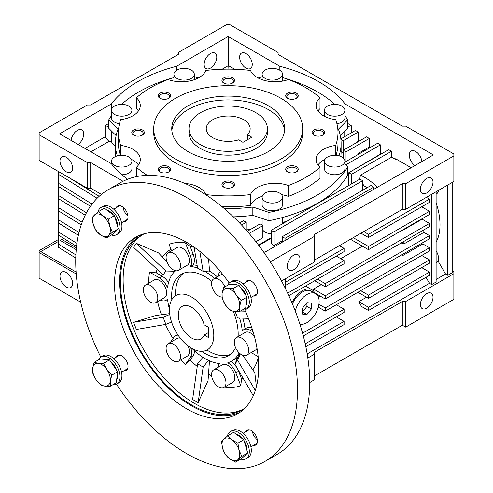 <?xml version="1.0" encoding="UTF-8"?>
<svg xmlns="http://www.w3.org/2000/svg" width="493" height="493" viewBox="0 0 493 493"><rect width="100%" height="100%" fill="white"/><g stroke="black" fill="none" stroke-linecap="round" stroke-linejoin="round"><path stroke-width="0.74" d="M255.929 112.681A39.206 22.635 180 0 1 267.409 128.685A39.206 22.635 180 0 1 243.209 149.595A39.206 22.635 180 0 1 200.478 144.689A39.206 22.635 180 0 1 188.998 128.685A39.206 22.635 180 0 1 213.198 107.77A39.206 22.635 180 0 1 255.929 112.681M247.517 134.712A21.957 12.676 0 0 0 250.161 128.685A21.957 12.676 0 0 0 243.727 119.719A21.957 12.676 0 0 0 219.804 116.977A21.957 12.676 0 0 0 206.247 128.685A21.957 12.676 0 0 0 212.68 137.646A21.957 12.676 0 0 0 238.643 139.833L242.95 142.323L251.824 137.202L247.517 134.712L247.517 139.685M267.409 128.685L267.409 132.525A39.206 22.635 180 0 1 255.929 148.529A39.206 22.635 180 0 1 213.198 153.44A39.206 22.635 180 0 1 188.998 132.525L188.998 128.685M268.124 151.733A56.455 32.593 180 0 1 206.598 158.795A56.455 32.593 180 0 1 171.749 128.685A56.455 32.593 180 0 1 188.283 105.638A56.455 32.593 180 0 1 249.809 98.569A56.455 32.593 180 0 1 284.658 128.685A56.455 32.593 180 0 1 268.124 151.733M171.847 130.608A56.455 32.593 180 0 1 188.283 109.477A56.455 32.593 180 0 1 248.262 102.057A56.455 32.593 180 0 1 284.56 130.608M153.711 128.685L153.711 132.525A74.492 43.008 0 0 0 199.696 172.26A74.492 43.008 0 0 0 280.874 162.936A74.492 43.008 0 0 0 302.696 132.525L302.696 128.685A74.492 43.008 180 0 1 280.874 159.097A74.492 43.008 180 0 1 199.696 168.415A74.492 43.008 180 0 1 153.711 128.685A74.492 43.008 180 0 1 175.533 98.273A74.492 43.008 180 0 1 256.711 88.95A74.492 43.008 180 0 1 302.696 128.685M223.767 77.906A6.273 3.624 0 0 0 223.767 83.027A6.273 3.624 0 0 0 232.641 83.027L232.641 83.027A6.273 3.624 0 0 0 232.641 77.906A6.273 3.624 0 0 0 223.767 77.906M232.228 83.243A5.213 3.007 0 0 0 233.417 81.333A5.213 3.007 0 0 0 230.2 78.553A5.213 3.007 0 0 0 224.518 79.207A5.213 3.007 0 0 0 222.99 81.333A5.213 3.007 0 0 0 224.179 83.243M287.53 93.152A6.273 3.624 0 0 0 287.53 98.273A6.273 3.624 0 0 0 296.398 98.273L296.398 98.273A6.273 3.624 0 0 0 296.398 93.152A6.273 3.624 0 0 0 287.53 93.152M295.991 98.489A5.213 3.007 0 0 0 297.174 96.579A5.213 3.007 0 0 0 293.957 93.799A5.213 3.007 0 0 0 288.282 94.453A5.213 3.007 0 0 0 286.753 96.579A5.213 3.007 0 0 0 287.937 98.489M313.942 129.967A6.273 3.624 0 0 0 313.942 135.088A6.273 3.624 0 0 0 322.81 135.088L322.81 135.088A6.273 3.624 0 0 0 322.81 129.967A6.273 3.624 0 0 0 313.942 129.967M322.404 135.304A5.213 3.007 0 0 0 323.587 133.393A5.213 3.007 0 0 0 320.37 130.614A5.213 3.007 0 0 0 314.688 131.267A5.213 3.007 0 0 0 313.166 133.393A5.213 3.007 0 0 0 314.349 135.304M287.53 166.776A6.273 3.624 0 0 0 287.53 171.897A6.273 3.624 0 0 0 296.398 171.897L296.398 171.897A6.273 3.624 0 0 0 296.398 166.776A6.273 3.624 0 0 0 287.53 166.776M295.991 172.119A5.213 3.007 0 0 0 297.174 170.202A5.213 3.007 0 0 0 293.957 167.423A5.213 3.007 0 0 0 288.282 168.076A5.213 3.007 0 0 0 286.753 170.202A5.213 3.007 0 0 0 287.937 172.119M223.767 182.028A6.273 3.624 0 0 0 223.767 187.149A6.273 3.624 0 0 0 232.641 187.149L232.641 187.149A6.273 3.624 0 0 0 232.641 182.028A6.273 3.624 0 0 0 223.767 182.028M232.228 187.365A5.213 3.007 0 0 0 233.417 185.454A5.213 3.007 0 0 0 230.2 182.675A5.213 3.007 0 0 0 224.518 183.328A5.213 3.007 0 0 0 222.99 185.454A5.213 3.007 0 0 0 224.179 187.365M160.003 166.776A6.273 3.624 0 0 0 160.003 171.897A6.273 3.624 0 0 0 168.877 171.897L168.877 171.897A6.273 3.624 0 0 0 168.877 166.776A6.273 3.624 0 0 0 160.003 166.776M168.47 172.119A5.213 3.007 0 0 0 169.654 170.202A5.213 3.007 0 0 0 166.437 167.423A5.213 3.007 0 0 0 160.755 168.076A5.213 3.007 0 0 0 159.233 170.202A5.213 3.007 0 0 0 160.416 172.119M133.597 129.967A6.273 3.624 0 0 0 133.597 135.088A6.273 3.624 0 0 0 142.465 135.088L142.465 135.088A6.273 3.624 0 0 0 142.465 129.967A6.273 3.624 0 0 0 133.597 129.967M142.058 135.304A5.213 3.007 0 0 0 143.241 133.393A5.213 3.007 0 0 0 140.024 130.614A5.213 3.007 0 0 0 134.343 131.267A5.213 3.007 0 0 0 132.82 133.393A5.213 3.007 0 0 0 134.004 135.304M160.003 93.152A6.273 3.624 0 0 0 160.003 98.273A6.273 3.624 0 0 0 168.877 98.273L168.877 98.273A6.273 3.624 0 0 0 168.877 93.152A6.273 3.624 0 0 0 160.003 93.152M168.47 98.489A5.213 3.007 0 0 0 169.654 96.579A5.213 3.007 0 0 0 166.437 93.799A5.213 3.007 0 0 0 160.755 94.453A5.213 3.007 0 0 0 159.233 96.579A5.213 3.007 0 0 0 160.416 98.489M147.321 175.379A109.773 63.375 180 0 1 136.413 167.287A25.094 14.488 0 0 0 140.283 159.553A25.094 14.488 0 0 0 120.723 145.423A109.773 63.375 180 0 1 118.431 132.525A109.773 63.375 180 0 1 120.723 119.633A25.094 14.488 0 0 0 140.283 105.502A25.094 14.488 0 0 0 136.413 97.768A109.773 63.375 180 0 1 167.996 79.527A25.094 14.488 0 0 0 205.864 70.474A109.773 63.375 180 0 1 250.536 70.474A25.094 14.488 0 0 0 288.411 79.527A109.773 63.375 180 0 1 319.994 97.768A25.094 14.488 0 0 0 316.124 105.502A25.094 14.488 0 0 0 335.684 119.633A109.773 63.375 180 0 1 337.976 132.525A109.773 63.375 180 0 1 335.684 145.423A25.094 14.488 0 0 0 323.47 149.311A25.094 14.488 0 0 0 316.124 159.553A25.094 14.488 0 0 0 319.994 167.287A109.773 63.375 180 0 1 305.826 177.338A109.773 63.375 180 0 1 288.411 185.522L288.411 196.405A25.094 14.488 0 0 0 281.503 194.661M262.276 196.171A25.094 14.488 0 0 0 257.272 198.414A25.094 14.488 0 0 0 250.536 205.464L250.536 194.581A109.773 63.375 180 0 1 205.864 194.581L205.864 194.797M288.411 185.522A25.094 14.488 0 0 0 257.272 187.531A25.094 14.488 0 0 0 250.536 194.581M288.411 196.405A109.773 63.375 0 0 0 305.826 188.227A109.773 63.375 0 0 0 319.994 178.17L319.994 167.287M335.684 145.423L335.684 155.338M324.992 159.381A25.094 14.488 0 0 0 323.47 160.194A25.094 14.488 0 0 0 317.96 164.995M116.102 135.606L108.713 128.217L108.713 119.891A126.239 72.884 180 0 1 111.523 115.59M121.592 104.374A126.239 72.884 180 0 1 138.94 91.871A126.239 72.884 180 0 1 173.9 77.611M336.904 123.688A10.193 5.885 0 0 0 341.902 122.104A10.193 5.885 0 0 0 344.884 117.944L344.884 110.259A10.193 5.885 180 0 1 341.902 114.425A10.193 5.885 180 0 1 330.791 115.701A10.193 5.885 180 0 1 324.499 110.259A10.193 5.885 180 0 1 327.488 106.1A10.193 5.885 180 0 1 338.592 104.824A10.193 5.885 180 0 1 344.884 110.259M324.499 161.193L324.499 168.877A10.193 5.885 0 0 0 330.791 174.312A10.193 5.885 0 0 0 341.902 173.037A10.193 5.885 0 0 0 344.884 168.877L344.884 161.193A10.193 5.885 180 0 1 341.902 165.352A10.193 5.885 180 0 1 330.791 166.628A10.193 5.885 180 0 1 324.499 161.193A10.193 5.885 180 0 1 327.488 157.033A10.193 5.885 180 0 1 338.592 155.757A10.193 5.885 180 0 1 344.884 161.193M262.122 197.206L262.122 204.891A10.193 5.885 0 0 0 268.414 210.326A10.193 5.885 0 0 0 279.519 209.05A10.193 5.885 0 0 0 282.507 204.891L282.507 197.206A10.193 5.885 180 0 1 279.519 201.372A10.193 5.885 180 0 1 268.414 202.648A10.193 5.885 180 0 1 262.122 197.206A10.193 5.885 180 0 1 265.105 193.046A10.193 5.885 180 0 1 276.216 191.771A10.193 5.885 180 0 1 282.507 197.206M121.888 174.762A10.193 5.885 0 0 0 128.919 173.037A10.193 5.885 0 0 0 131.908 168.877L131.908 161.193A10.193 5.885 180 0 1 128.919 165.352A10.193 5.885 180 0 1 117.815 166.628A10.193 5.885 180 0 1 111.523 161.193A10.193 5.885 180 0 1 114.505 157.033A10.193 5.885 180 0 1 125.616 155.757A10.193 5.885 180 0 1 131.908 161.193M114.505 106.1A10.193 5.885 180 0 1 125.616 104.824A10.193 5.885 180 0 1 131.908 110.259A10.193 5.885 180 0 1 128.919 114.425A10.193 5.885 180 0 1 117.815 115.701A10.193 5.885 180 0 1 111.523 110.259A10.193 5.885 180 0 1 114.505 106.1M176.888 70.086A10.193 5.885 180 0 1 187.993 68.81A10.193 5.885 180 0 1 194.285 74.246A10.193 5.885 180 0 1 191.302 78.405A10.193 5.885 180 0 1 180.191 79.681A10.193 5.885 180 0 1 173.9 74.246A10.193 5.885 180 0 1 176.888 70.086M265.105 70.086A10.193 5.885 180 0 1 276.216 68.81A10.193 5.885 180 0 1 282.507 74.246A10.193 5.885 180 0 1 279.519 78.405A10.193 5.885 180 0 1 268.414 79.681A10.193 5.885 180 0 1 262.122 74.246A10.193 5.885 180 0 1 265.105 70.086M59.992 276.135A8.923 5.152 60 0 1 61.841 272.05A8.923 5.152 60 0 1 68.718 274.441A8.923 5.152 60 0 1 72.613 283.42A8.923 5.152 60 0 1 70.764 287.505A8.923 5.152 60 0 1 63.893 285.114A8.923 5.152 60 0 1 59.992 276.135M426.698 308.193A8.923 5.152 -60 0 1 422.236 308.63A8.923 5.152 -60 0 1 420.868 301.482A8.923 5.152 -60 0 1 426.698 293.618A8.923 5.152 -60 0 1 431.159 293.175A8.923 5.152 -60 0 1 432.527 300.329A8.923 5.152 -60 0 1 426.698 308.193M344.73 136.635L344.73 131.175M282.507 222.577A111.344 64.281 0 0 0 287.622 220.821M111.677 131.175L111.677 142.021A10.193 5.885 0 0 0 115.294 145.564M414.884 165.593A8.923 5.152 60 0 1 409.295 155.135A8.923 5.152 60 0 1 411.144 151.049A8.923 5.152 60 0 1 417.682 153.095A8.923 5.152 60 0 1 421.872 161.556M293.631 269.776A8.923 5.152 -60 0 1 289.169 270.219A8.923 5.152 -60 0 1 287.801 263.065A8.923 5.152 -60 0 1 293.631 255.201A8.923 5.152 -60 0 1 298.092 254.764A8.923 5.152 -60 0 1 299.454 261.912A8.923 5.152 -60 0 1 293.631 269.776M426.698 192.948A8.923 5.152 -60 0 1 422.236 193.392A8.923 5.152 -60 0 1 420.868 186.243A8.923 5.152 -60 0 1 426.698 178.38A8.923 5.152 -60 0 1 431.159 177.936A8.923 5.152 -60 0 1 432.527 185.085A8.923 5.152 -60 0 1 426.698 192.948M252.256 64.466A8.923 5.152 -120 0 0 248.361 55.487A8.923 5.152 -120 0 0 241.484 53.096A8.923 5.152 -120 0 0 239.635 57.182A8.923 5.152 -120 0 0 243.53 66.161A8.923 5.152 -120 0 0 250.407 68.552A8.923 5.152 -120 0 0 252.256 64.466M210.462 53.534A8.923 5.152 120 0 0 204.632 61.397A8.923 5.152 120 0 0 206 68.552A8.923 5.152 120 0 0 210.462 68.108A8.923 5.152 120 0 0 216.291 60.245A8.923 5.152 120 0 0 214.923 53.096A8.923 5.152 120 0 0 210.462 53.534M78.116 144.467A8.923 5.152 120 0 0 83.354 136.604A8.923 5.152 120 0 0 81.856 129.918A8.923 5.152 120 0 0 77.395 130.362A8.923 5.152 120 0 0 71.128 140.431M59.992 160.897A8.923 5.152 60 0 1 61.841 156.811A8.923 5.152 60 0 1 68.718 159.202A8.923 5.152 60 0 1 72.613 168.181A8.923 5.152 60 0 1 70.764 172.267A8.923 5.152 60 0 1 63.893 169.875A8.923 5.152 60 0 1 59.992 160.897M291.942 302.764A18.82 10.864 -60 0 1 302.499 290.66A18.82 10.864 -60 0 1 311.909 289.73A18.82 10.864 -60 0 1 314.885 293.255M311.909 289.73L306.363 286.525A18.82 10.864 120 0 0 305.432 286.088M230.299 354.473A47.045 27.164 60 0 1 206.937 350.03M175.582 295.72A47.045 27.164 60 0 1 175.533 293.538A47.045 27.164 60 0 1 183.414 273.264M370.976 185.504L282.261 236.72L285.034 238.322L373.743 187.106L370.976 185.504M359.884 179.101L271.175 230.317L273.948 231.92L362.657 180.703L359.884 179.101M85.209 215.207L58.384 198.605L58.384 195.401L86.454 212.785M58.655 186.607L58.384 195.401M81.222 224.907L58.384 210.77L58.384 207.565L82.158 222.281M58.655 198.771L58.384 207.565M78.369 235.303L58.384 222.935L58.384 219.73L79.016 232.505M58.655 210.93L58.384 219.73M76.563 246.352L58.384 235.099L58.384 231.895L76.939 243.382M58.655 223.095L58.384 231.895M90.447 206.29L58.384 186.44L58.384 183.236L92.055 204.084M58.655 174.442L58.384 183.236M68.317 177.221L99.173 196.325M97.133 198.266L58.384 174.275L58.384 171.49M373.743 187.106L373.743 189.343M285.034 238.322L285.034 240.566M282.261 236.72L282.261 242.162M362.657 180.703L362.657 190.304M282.261 240.763L273.948 245.569A47.045 27.164 -120 0 0 271.175 243.425L271.175 230.317M273.948 231.92L273.948 245.569M314.694 280.739L325.232 286.821L429.471 226.638L429.471 223.44L325.232 283.617L325.232 286.821M325.232 283.617L317.467 279.137M401.659 230.533L402.115 230.693L422.076 219.169A55.672 32.144 -120 0 0 421.983 218.793M402.023 230.317A55.672 32.144 60 0 1 402.115 230.693M318.299 307.145L325.232 311.145L429.471 250.968L429.471 247.763L325.232 307.946L325.232 311.145M325.232 307.946L318.916 304.298M401.468 254.967L402.886 255.466L422.846 243.943A55.672 32.144 -120 0 0 423.167 242.439M403.206 253.963A55.672 32.144 60 0 1 402.886 255.466M314.737 292.922L325.232 298.986L429.471 238.803L429.471 235.605L325.232 295.782L325.232 298.986M325.232 295.782L313.56 289.046L321.319 284.56M313.585 291.129A47.045 27.164 -120 0 0 313.56 289.046M401.197 242.963L403.94 243.912L423.9 232.388A55.672 32.144 -120 0 0 423.77 229.929M403.81 241.453A55.672 32.144 60 0 1 403.94 243.912M288.984 296.028A59.591 34.405 -120 0 0 288.88 295.64M123.028 181.282L90.7 162.616L90.7 188.227L101.416 194.408L90.7 188.227L87.372 188.227L87.372 162.616L39.138 134.768L39.138 132.845L87.372 104.997L90.7 104.997L178.306 54.421L178.306 52.498L226.54 24.65L229.867 24.65L278.101 52.498L278.101 54.421L402.3 126.122L405.628 126.122L453.862 153.976L453.862 155.893L405.628 183.741L402.3 183.741L314.694 234.323L314.694 236.239L270.293 261.875M396.199 159.097L395.645 159.418L395.645 158.777L411.168 167.737M381.329 153.915L380.399 153.378L379.721 154.549L349.29 172.414M380.331 154.494L379.721 154.549M249.125 233.448L262.855 225.517L260.082 223.914L247.276 231.316M362.657 184.863L363.218 184.542L363.076 185.263A47.045 27.164 60 0 1 367.002 187.796M363.076 185.263L362.657 185.504M271.175 238.322L258.813 245.459M58.655 235.26L58.384 247.264L75.774 258.024M58.384 244.06L75.885 254.893M336.318 304.748L344.083 309.228L302.566 333.194M303.306 335.967L344.083 312.426L344.083 309.228M357.943 292.263L368.481 298.345L429.471 263.133L429.471 259.928L368.481 295.141L368.481 298.345M368.481 295.141L360.716 290.66M368.481 307.305L358.775 301.704L361.548 306.504L368.481 310.51L429.471 275.297L429.471 272.093L368.481 307.305L368.481 310.51M336.318 316.907L344.083 321.393L305.21 343.837M305.82 346.684L344.083 324.591L344.083 321.393M436.12 262.51L438.209 261.302A10.975 6.335 -120 0 0 436.12 250.783M436.12 194.18L436.311 194.069A10.975 6.335 -120 0 0 438.493 190.378M436.12 242.155A55.672 32.144 -120 0 0 436.12 202.796M429.471 272.093L421.706 267.613M366.539 297.224L358.775 301.704M429.471 259.928L421.706 255.448M429.471 247.763L422.846 243.943M318.336 297.002L320.068 296.003M429.471 235.605L423.9 232.388M429.471 223.44L422.076 219.169M340.768 258.652L362.386 246.167M368.481 249.686L429.471 214.473L429.471 211.275L368.481 246.488L368.481 249.686L350.461 239.284M368.481 237.521L429.471 202.309L429.471 199.11L368.481 234.323L368.481 237.521L360.993 233.201M339.369 245.687L344.083 248.404L285.311 282.335M285.311 285.539L344.083 251.609L344.083 248.404M429.471 199.11L426.42 197.348M363.766 231.599L368.481 234.323M353.228 237.681L368.481 246.488M429.471 211.275L421.706 206.789M336.318 256.089L344.083 260.569L287.647 293.15M288.824 295.677L344.083 263.773L344.083 260.569M241.545 225.018L246.223 222.318L243.45 220.716L239.573 222.953M39.138 134.768L39.138 160.373L87.372 188.227M340.891 139.328L343.251 140.69L358.22 132.044L355.447 130.448L340.842 138.878M395.645 159.418A55.672 32.144 -120 0 0 391.485 157.267L360.438 175.194L359.668 179.224M377.422 187.223A55.672 32.144 -120 0 0 360.438 175.194M388.718 149.65L348.797 172.698L351.571 174.3L391.485 151.252L388.718 149.65M349.784 172.131A55.672 32.144 -120 0 0 349.352 172.088M344.884 164.04L346.024 164.699L380.399 144.85L377.626 143.247L344.884 162.154M366.539 136.851L343.251 150.291L346.024 151.893L369.312 138.447L366.539 136.851M359.15 141.109L358.22 140.573L357.289 142.187M234.699 69.26L228.204 65.507L228.006 69.149M228.006 65.852L222.133 69.248M108.713 123.404L105.126 125.727L105.126 137.3L108.99 141.38L90.878 151.838M108.713 126.59L105.126 125.727M105.126 136.801L84.981 148.43M358.22 140.573L358.22 132.044M343.251 140.69L343.251 157.994M343.251 152.855L341.113 151.622M246.223 222.318L246.223 230.126M262.855 225.517L262.855 237.681L255.904 241.693M258.474 245.015L271.175 237.681M363.218 184.542L362.657 184.216M391.485 157.267L391.485 151.252M351.571 174.3L351.571 183.901M348.797 172.698L348.797 184.863L349.352 185.183M348.797 175.206L347.09 176.248M380.399 153.378L380.399 144.85M346.024 164.699L346.024 165.26M370.243 147.512L369.312 146.976L358.22 153.428A10.975 6.335 60 0 1 358.768 154.136M369.473 147.962L369.269 147.05M358.22 153.428L358.22 154.457M369.312 146.976L369.312 138.447M346.024 151.893L346.024 161.494M347.694 123.404L351.281 125.727L347.694 126.59M351.281 132.851L351.281 125.727M76.403 247.837L61.871 239.444L60.208 240.405L76.23 249.655M58.464 241.41L40.802 251.609L76.088 271.982M63.702 238.384L61.871 239.444M307.182 353.9L429.471 283.296L426.001 277.294M436.12 279.457L445.549 274.016L438.209 261.302M447.767 185.023L447.767 275.297L452.198 272.734L452.198 182.465M445.549 274.016L447.767 275.297M431.683 194.31L431.683 284.578L436.12 282.021L436.12 191.746M429.471 283.296L431.683 284.578M285.311 288.319L285.311 278.816M228.204 65.507L228.204 36.494L176.562 66.308L176.562 70.277M176.562 66.308A127.81 73.79 0 0 0 111.289 103.992L111.289 115.917M111.289 103.992L59.653 133.806L111.289 163.621A127.81 73.79 0 0 0 127.533 179.273M263.077 251.251L264.796 252.243L433.347 154.931L345.118 103.992A127.81 73.79 0 0 0 279.839 66.308L279.839 70.277M345.118 115.917L345.118 103.992M279.839 66.308L228.204 36.494M90.7 162.616L87.372 162.616M314.694 259.928L402.3 209.352L405.628 209.352L405.628 183.741M405.628 209.352L453.862 181.504L453.862 155.893M402.3 209.352L402.3 183.741M281.54 280.992L314.694 261.851L314.694 236.239M111.677 142.021L108.99 141.38M328.005 196.368A10.193 5.885 0 0 0 329.133 196.855M322.367 200.762A111.344 64.281 0 0 0 324.067 199.16M262.855 230.139A10.193 5.885 0 0 0 271.175 233.787M246.223 229.892A111.344 64.281 0 0 0 250.524 229.436M58.525 239.456L39.138 250.647L39.138 252.57L76.23 273.985M405.628 327.087L405.628 301.543L453.862 273.695L453.862 299.319L405.696 327.13L402.3 325.232L402.3 301.543L314.694 352.119L314.694 379.585L309.709 382.543M402.3 325.232L314.694 375.808M405.628 301.543L402.3 301.543M307.835 358.004L314.694 354.042M453.862 273.695L453.862 271.772L452.198 270.817M39.138 252.57L39.138 278.188L80.667 302.166M344.884 115.59A126.239 72.884 180 0 1 347.694 119.891L347.694 128.217L340.299 135.606M340.811 156.491A112.909 65.187 0 0 0 341.113 151.733L341.113 143.408A112.909 65.187 180 0 1 339.036 155.868M268.938 220.716A126.239 72.884 0 0 0 347.694 175.249L347.694 166.93A126.239 72.884 180 0 1 268.938 212.397L268.938 220.716L252.835 215.349L252.835 207.029A112.909 65.187 180 0 1 224.247 208.557M233.435 216.852A112.909 65.187 0 0 0 252.835 215.349M117.371 155.868A112.909 65.187 180 0 1 115.294 143.408L115.294 151.733A112.909 65.187 0 0 0 115.59 156.491M194.285 76.698L198.241 78.017M258.166 78.017L262.122 76.698M282.507 77.611A126.239 72.884 180 0 1 334.815 104.374M347.694 119.891L338.395 129.191A112.909 65.187 180 0 1 341.113 143.408M344.884 164.12L347.694 166.93M268.938 212.397L252.835 207.029M115.294 143.408A112.909 65.187 180 0 1 118.012 129.191L108.713 119.891M111.523 110.259L111.523 117.944A10.193 5.885 0 0 0 119.503 123.688M319.994 97.768L319.994 108.651A25.094 14.488 0 0 0 317.96 110.943M336.01 155.357A109.773 63.375 0 0 0 337.976 143.408L337.976 132.525M222.01 206.684A109.773 63.375 0 0 0 250.536 205.464M138.447 164.995A25.094 14.488 0 0 0 131.409 159.381M118.431 132.525L118.431 143.408A109.773 63.375 0 0 0 120.397 155.357M138.447 110.943A25.094 14.488 0 0 0 136.413 108.651L136.413 97.768M205.864 194.581A25.094 14.488 0 0 0 184.857 183.427M136.413 167.287L136.413 176.636M120.723 155.338L120.723 145.423M299.88 324.147A17.249 9.959 120 0 0 306.936 322.668A17.249 9.959 120 0 0 318.207 307.472A17.249 9.959 120 0 0 315.557 293.649L311.126 291.086A17.249 9.959 120 0 0 302.499 291.942A17.249 9.959 120 0 0 292.423 303.904M315.557 293.649A17.249 9.959 120 0 0 306.936 294.5A17.249 9.959 120 0 0 295.295 311.089M306.936 302.671L302.499 308.193L302.499 314.103L306.936 314.503L311.373 308.982L311.373 303.066L306.936 302.671L306.936 306.424L311.373 308.982M306.936 314.503L302.499 311.94L306.936 306.424M191.611 297.063A31.367 18.105 60 0 1 212.101 324.702A31.367 18.105 60 0 1 207.294 349.833A31.367 18.105 60 0 1 191.611 348.28A31.367 18.105 60 0 1 171.12 320.641A31.367 18.105 60 0 1 175.927 295.51A31.367 18.105 60 0 1 191.611 297.063M204.157 335.037L208.576 337.588L208.576 327.346L204.157 324.795A18.82 10.864 -120 0 0 191.611 307.305A18.82 10.864 -120 0 0 182.2 306.375A18.82 10.864 -120 0 0 179.316 321.454A18.82 10.864 -120 0 0 191.611 338.038A18.82 10.864 -120 0 0 201.021 338.968A18.82 10.864 -120 0 0 204.157 335.037L208.576 332.485M138.206 235.937A101.934 58.852 -120 0 0 119.534 281.059A101.934 58.852 -120 0 0 162.407 381.902A101.934 58.852 -120 0 0 240.023 412.284M229.251 283.056A101.934 58.852 -120 0 0 135.655 237.275A101.934 58.852 -120 0 0 114.542 283.937A101.934 58.852 -120 0 0 159.036 386.518A101.934 58.852 -120 0 0 237.589 413.83A101.934 58.852 -120 0 0 258.696 367.168A101.934 58.852 -120 0 0 244.738 309.881M100.763 357.024A156.823 90.539 60 0 1 108.207 189.743A156.823 90.539 60 0 1 186.619 197.508A156.823 90.539 60 0 1 289.071 335.702A156.823 90.539 60 0 1 265.031 461.362A156.823 90.539 60 0 1 186.619 453.597A156.823 90.539 60 0 1 116.44 384.17M265.031 461.362L277.226 454.324A156.823 90.539 -120 0 0 301.266 328.658A156.823 90.539 -120 0 0 198.815 190.464A156.823 90.539 -120 0 0 120.409 182.7L108.207 189.743M142.637 234.643A100.757 58.174 -120 0 0 123.133 279.938A100.757 58.174 -120 0 0 194.384 403.342A100.757 58.174 -120 0 0 243.357 409.098M245.348 407.717A100.757 58.174 60 0 1 241.989 409.93A100.757 58.174 60 0 1 164.342 382.938A100.757 58.174 60 0 1 120.366 281.54A100.757 58.174 60 0 1 141.232 235.414A100.757 58.174 60 0 1 144.831 233.614M167.109 262.171L158.481 252.884L136.37 243.369L133.597 247.313L163.115 274.946L171.724 275.199M169.66 313.647L155.714 315.514L133.597 322.311L136.37 329.46L165.888 324.382L171.558 322.034M194.119 247.301A73.882 42.657 -120 0 0 190.156 246.438L185.374 242.858A79.484 45.886 -120 0 0 169.05 244.318L171.552 250.764M170.972 249.273A73.882 42.657 -120 0 0 162.425 257.13M157.064 269.277A73.882 42.657 -120 0 0 156.306 272.839L149.508 272.118A79.484 45.886 -120 0 0 148.72 283.167M157.594 301.58A73.882 42.657 -120 0 0 161.439 314.744M165.432 324.462A73.882 42.657 -120 0 0 173.055 338.549M180.925 359.828A79.484 45.886 -120 0 0 185.374 364.555L190.156 360.093A73.882 42.657 -120 0 0 197.243 366.465M202.888 357.277L197.613 363.846L192.615 399.435L195.376 401.123L198.161 402.633L203.153 367.045L208.508 360.389M173.314 253.199A10.193 5.885 60 0 1 179.97 262.184A10.193 5.885 60 0 1 178.411 270.349A10.193 5.885 60 0 1 173.314 269.844A10.193 5.885 60 0 1 166.652 260.859A10.193 5.885 60 0 1 168.218 252.693A10.193 5.885 60 0 1 173.314 253.199M168.218 252.693L177.086 247.572A10.193 5.885 60 0 1 182.182 248.078A10.193 5.885 60 0 1 188.844 257.056A10.193 5.885 60 0 1 187.278 265.228L178.411 270.349M173.314 344.126A10.193 5.885 60 0 1 179.97 353.111A10.193 5.885 60 0 1 178.411 361.277A10.193 5.885 60 0 1 173.314 360.771A10.193 5.885 60 0 1 166.652 351.792A10.193 5.885 60 0 1 168.218 343.621A10.193 5.885 60 0 1 173.314 344.126M188.061 345.901A10.193 5.885 60 0 1 187.278 356.156L178.411 361.277M241.508 338.038A10.193 5.885 60 0 1 248.17 347.017A10.193 5.885 60 0 1 246.605 355.188A10.193 5.885 60 0 1 241.508 354.683A10.193 5.885 60 0 1 234.853 345.698A10.193 5.885 60 0 1 236.412 337.532A10.193 5.885 60 0 1 241.508 338.038M236.412 337.532L245.286 332.411A10.193 5.885 60 0 1 250.382 332.917A10.193 5.885 60 0 1 254.511 336.805M257.013 348.323A10.193 5.885 60 0 1 255.479 350.067L246.605 355.188M233.281 311.299A47.045 27.164 60 0 1 238.181 334.192A47.045 27.164 60 0 1 238.119 336.546M235.562 347.627A47.045 27.164 60 0 1 228.438 355.73A47.045 27.164 60 0 1 201.612 351.299M171.817 299.695A47.045 27.164 60 0 1 171.65 295.782A47.045 27.164 60 0 1 181.393 274.244A47.045 27.164 60 0 1 211.861 281.429M192.19 348.606A53.306 30.776 -120 0 0 204.915 358.51A53.306 30.776 -120 0 0 219.41 363.532A13.329 7.697 -120 0 0 218.257 367.23M218.775 370.379A10.193 5.885 60 0 1 225.437 379.357A10.193 5.885 60 0 1 223.871 387.529A10.193 5.885 60 0 1 218.775 387.023A10.193 5.885 60 0 1 212.119 378.039A10.193 5.885 60 0 1 213.679 369.873A10.193 5.885 60 0 1 218.775 370.379M213.679 369.873L222.553 364.752A10.193 5.885 60 0 1 227.649 365.258A10.193 5.885 60 0 1 234.311 374.236A10.193 5.885 60 0 1 232.745 382.408L223.871 387.529M150.581 285.539A10.193 5.885 60 0 1 157.242 294.518A10.193 5.885 60 0 1 155.677 302.69A10.193 5.885 60 0 1 150.581 302.184A10.193 5.885 60 0 1 143.919 293.199A10.193 5.885 60 0 1 145.484 285.034A10.193 5.885 60 0 1 150.581 285.539M145.484 285.034L154.352 279.913A10.193 5.885 60 0 1 159.455 280.418A10.193 5.885 60 0 1 166.11 289.397A10.193 5.885 60 0 1 164.551 297.569L155.677 302.69M221.998 297.076A10.193 5.885 60 0 1 218.775 296.09A10.193 5.885 60 0 1 212.119 287.111A10.193 5.885 60 0 1 213.679 278.939A10.193 5.885 60 0 1 218.775 279.445A10.193 5.885 60 0 1 224.882 286.871M253.433 296.028A8.627 4.979 -120 0 0 255.62 295.671A8.627 4.979 -120 0 0 256.945 288.762A8.627 4.979 -120 0 0 251.307 281.158A8.627 4.979 -120 0 0 246.993 280.733A8.627 4.979 -120 0 0 245.594 282.452M124.057 221.339A8.627 4.979 -120 0 0 126.245 220.975A8.627 4.979 -120 0 0 127.564 214.067A8.627 4.979 -120 0 0 121.931 206.462A8.627 4.979 -120 0 0 117.617 206.037A8.627 4.979 -120 0 0 116.212 207.756M124.057 370.73A8.627 4.979 -120 0 0 126.245 370.372A8.627 4.979 -120 0 0 127.564 363.458A8.627 4.979 -120 0 0 121.931 355.86A8.627 4.979 -120 0 0 117.617 355.428A8.627 4.979 -120 0 0 116.212 357.148M253.433 445.425A8.627 4.979 -120 0 0 255.62 445.068A8.627 4.979 -120 0 0 256.945 438.154A8.627 4.979 -120 0 0 251.307 430.555A8.627 4.979 -120 0 0 246.993 430.124A8.627 4.979 -120 0 0 245.594 431.843M136.37 243.369L165.888 271.002L174.972 271.267M165.888 271.002L163.115 274.946M133.597 322.311L163.115 317.239L169.765 314.485M163.115 317.239L165.888 324.382M199.801 251.338L203.153 271.366L209.611 271.945L208.582 258.961M203.153 271.366L197.613 268.167L194.082 247.079M197.613 363.846L203.153 367.045M231.014 361.455A13.329 7.697 60 0 1 238.581 371.247L241.545 378.877A73.882 42.657 -120 0 0 243.061 378.205M224.555 387.134A79.484 45.886 -120 0 0 240.781 385.662L235.814 372.85A13.329 7.697 -120 0 0 227.803 362.78A53.306 30.776 -120 0 0 231.568 361.153A53.306 30.776 -120 0 0 239.185 352.896M237.971 356.784A53.306 30.776 60 0 1 234.341 359.551L231.568 361.153M253.155 331.955L250.382 330.353A13.329 7.697 -120 0 0 243.715 329.694L246.488 328.091A13.329 7.697 60 0 1 251.966 328.153M243.715 329.694A13.329 7.697 -120 0 0 242.297 330.976A53.306 30.776 -120 0 0 239.623 318.04M242.889 318.158A53.306 30.776 60 0 1 245.021 328.942M175.576 270.731A53.306 30.776 -120 0 0 167.54 287.813A13.329 7.697 -120 0 0 159.455 277.855L149.508 272.118M156.306 272.839L162.222 276.253A13.329 7.697 60 0 1 168.52 282.674M160.256 300.046A13.329 7.697 -120 0 0 166.116 300.286A13.329 7.697 -120 0 0 167.54 298.998A53.306 30.776 -120 0 0 169.438 309.203M178.09 335.16A13.329 7.697 -120 0 0 175.52 335.782A13.329 7.697 -120 0 0 174.023 337.175L170.356 342.389M194.371 350.683A13.329 7.697 60 0 1 193.12 355.884L190.156 360.093M185.374 364.555L190.347 357.487A13.329 7.697 -120 0 0 190.76 347.775M190.156 246.438L193.12 254.068A13.329 7.697 60 0 1 193.194 264.846L190.421 266.442A13.329 7.697 -120 0 0 190.347 255.67L185.374 242.858M193.194 264.846A53.306 30.776 60 0 1 197.169 265.524M209.537 270.984A53.306 30.776 60 0 1 217.302 276.85M214.529 278.453A53.306 30.776 -120 0 0 205.033 271.532M197.594 268.069A53.306 30.776 -120 0 0 190.421 266.442M220.272 271.378L219.484 272.493A13.329 7.697 -120 0 0 218.257 276.302M253.285 395.682L234.878 364.21L237.651 360.266L240.313 353.875M240.066 353.678L238.107 356.47L234.878 364.21M248.404 318.355L237.651 317.973L235.136 311.496M175.286 270.977L174.892 270.552M198.161 402.633L208.046 380.614L209.482 360.827M208.508 374.181A73.882 42.657 -120 0 0 211.651 375.826M240.781 385.662L241.545 378.877M252.823 369.83A73.882 42.657 -120 0 0 258.258 357.727M251.147 352.563L258.147 356.605M168.218 343.621L177.086 338.5A10.193 5.885 60 0 1 180.339 338.216M242.784 355.287L254.832 372.739L256.397 386.691M255.3 390.45L237.651 360.266M245.348 311.2L240.504 311.028M252.459 431.344A7.839 4.529 -120 0 0 255.189 437.698M255.842 438.45A7.839 4.529 -120 0 0 257.297 439.731M235.759 433.889A12.547 7.241 60 0 1 242.821 439.047M244.158 440.964A12.547 7.241 60 0 1 246.42 445.974A12.547 7.241 60 0 1 247.079 450.824M246.056 454.484A12.547 7.241 60 0 1 244.497 456.019L244.238 456.167M227.754 435.75L233.645 432.343L243.801 439.762L247.714 452.95L241.471 458.724L235.574 462.126L237.903 459.698A12.547 7.241 60 0 1 229.707 458.878A12.547 7.241 60 0 1 222.67 448.575A12.547 7.241 60 0 1 223.84 439.09A12.547 7.241 60 0 1 232.037 439.916L227.754 435.75L221.511 441.518L222.67 448.575L225.418 454.712L229.707 458.878L235.574 462.126M239.068 450.22A12.547 7.241 60 0 1 237.903 459.698L241.816 456.358L239.068 450.22A12.547 7.241 -120 0 0 232.037 439.916L237.909 443.164L239.068 450.22M247.714 452.95L241.816 456.358M243.801 439.762L237.909 443.164M227.421 436.015A15.684 9.053 60 0 1 230.385 431.572A15.684 9.053 60 0 1 238.224 432.349A15.684 9.053 60 0 1 248.466 446.165A15.684 9.053 60 0 1 246.062 458.73A15.684 9.053 60 0 1 240.824 459.1M230.385 431.572L232.376 430.42A15.684 9.053 60 0 1 240.22 431.196A15.684 9.053 60 0 1 250.462 445.013A15.684 9.053 60 0 1 248.059 457.578L246.062 458.73M126.467 214.363A7.839 4.529 -120 0 0 127.921 215.638M123.077 207.257A7.839 4.529 -120 0 0 125.814 213.611M98.52 359.835A15.684 9.053 60 0 1 101.003 356.877A15.684 9.053 60 0 1 113.088 361.073A15.684 9.053 60 0 1 119.935 376.855A15.684 9.053 60 0 1 116.687 384.035A15.684 9.053 60 0 1 112.879 384.713M101.003 356.877L103 355.724A15.684 9.053 60 0 1 115.085 359.921A15.684 9.053 60 0 1 121.931 375.703A15.684 9.053 60 0 1 118.684 382.882L116.687 384.035M98.045 211.928A15.684 9.053 60 0 1 101.003 207.479A15.684 9.053 60 0 1 108.848 208.256A15.684 9.053 60 0 1 119.09 222.078A15.684 9.053 60 0 1 116.687 234.643A15.684 9.053 60 0 1 111.443 235.013M101.003 207.479L103 206.327A15.684 9.053 60 0 1 110.845 207.103A15.684 9.053 60 0 1 121.087 220.926A15.684 9.053 60 0 1 118.684 233.491L116.687 234.643M227.895 285.133A15.684 9.053 60 0 1 230.385 282.175A15.684 9.053 60 0 1 242.47 286.378A15.684 9.053 60 0 1 249.31 302.16A15.684 9.053 60 0 1 246.062 309.339A15.684 9.053 60 0 1 242.26 310.017M230.385 282.175L232.376 281.022A15.684 9.053 60 0 1 244.46 285.225A15.684 9.053 60 0 1 251.307 301.007A15.684 9.053 60 0 1 248.059 308.187L246.062 309.339M103.283 359.268A12.547 7.241 60 0 1 105.459 359.033A12.547 7.241 60 0 1 107.912 359.73M110.543 361.381A12.547 7.241 60 0 1 116.823 370.582M117.482 373.115A12.547 7.241 60 0 1 116.662 379.813M94.163 362.343L100.061 358.941L109.526 359.89L117.648 371.79L116.299 382.734L110.407 386.142L110.29 381.126L111.751 375.191L106.901 369.701A12.547 7.241 60 0 1 110.29 381.126A12.547 7.241 -120 0 1 104.88 386.124A12.547 7.241 60 0 1 96.086 379.702A12.547 7.241 60 0 1 92.702 368.277A12.547 7.241 60 0 1 98.107 363.279A12.547 7.241 60 0 1 106.901 369.701L103.635 363.292L98.107 363.279L94.163 362.343L92.702 368.277L92.82 373.293L96.086 379.702L100.942 385.193L104.88 386.124L110.407 386.142M109.526 359.89L103.635 363.292M117.648 371.79L111.751 375.191M114.777 216.871A12.547 7.241 60 0 1 117.044 221.887A12.547 7.241 60 0 1 117.704 226.737M116.675 230.397A12.547 7.241 60 0 1 115.122 231.926L114.863 232.074M106.383 209.796A12.547 7.241 60 0 1 113.445 214.96M98.372 211.657L92.129 217.431L93.294 224.488A12.547 7.241 60 0 1 94.459 215.003A12.547 7.241 60 0 1 102.661 215.823L98.372 211.657L104.269 208.256L114.425 215.675L118.332 228.863L112.09 234.637L106.198 238.039L108.528 235.611A12.547 7.241 60 0 1 100.326 234.791L106.198 238.039M109.692 226.127A12.547 7.241 60 0 1 108.528 235.611L112.441 232.265L109.692 226.127L108.528 219.077L102.661 215.823A12.547 7.241 60 0 1 109.692 226.127M93.294 224.488A12.547 7.241 -120 0 0 100.326 234.791L96.043 230.625L93.294 224.488M114.425 215.675L108.528 219.077M118.332 228.863L112.441 232.265M232.659 284.566A12.547 7.241 60 0 1 234.834 284.332A12.547 7.241 60 0 1 237.287 285.034M239.925 286.686A12.547 7.241 60 0 1 246.204 295.886M246.864 298.419A12.547 7.241 60 0 1 246.038 305.118M223.545 287.647L222.078 293.581A12.547 7.241 -120 0 1 227.483 288.578A12.547 7.241 60 0 1 236.276 295.005L233.01 288.596L227.483 288.578L223.545 287.647L229.436 284.245L238.902 285.194L247.024 297.094L245.68 308.039L239.783 311.44L239.666 306.424A12.547 7.241 60 0 1 234.261 311.428A12.547 7.241 60 0 1 225.467 305.001A12.547 7.241 60 0 1 222.078 293.581L222.195 298.598L225.467 305.001L230.317 310.491L234.261 311.428L239.783 311.44M236.276 295.005A12.547 7.241 60 0 1 239.666 306.424L241.132 300.496L236.276 295.005M247.024 297.094L241.132 300.496M238.902 285.194L233.01 288.596M235.814 372.85L238.581 371.247M250.382 330.353L252.317 329.238M162.222 276.253L159.455 277.855M190.347 357.487L193.12 355.884M193.12 254.068L190.347 255.67M131.908 116.305L131.908 110.259M194.285 79.706L194.285 74.246M282.507 81.105L282.507 74.246M262.122 218.448L262.122 225.091M282.507 217.53L282.507 223.779M344.884 179.551L344.884 187.759M262.122 79.706L262.122 74.246M173.9 81.105L173.9 74.246M111.523 163.916L111.523 161.193M324.499 116.305L324.499 110.259M167.583 299.436L166.116 300.286M177.671 334.544L175.52 335.782M213.679 278.939L222.374 273.923M249.187 429.767L243.092 433.285M257.026 443.349L250.931 446.868M127.65 368.653L121.555 372.172M119.805 355.071L113.71 358.59M127.65 219.262L121.555 222.781M119.805 205.68L113.71 209.198M249.187 280.375L243.092 283.894M257.026 293.957L250.931 297.476"/></g></svg>

